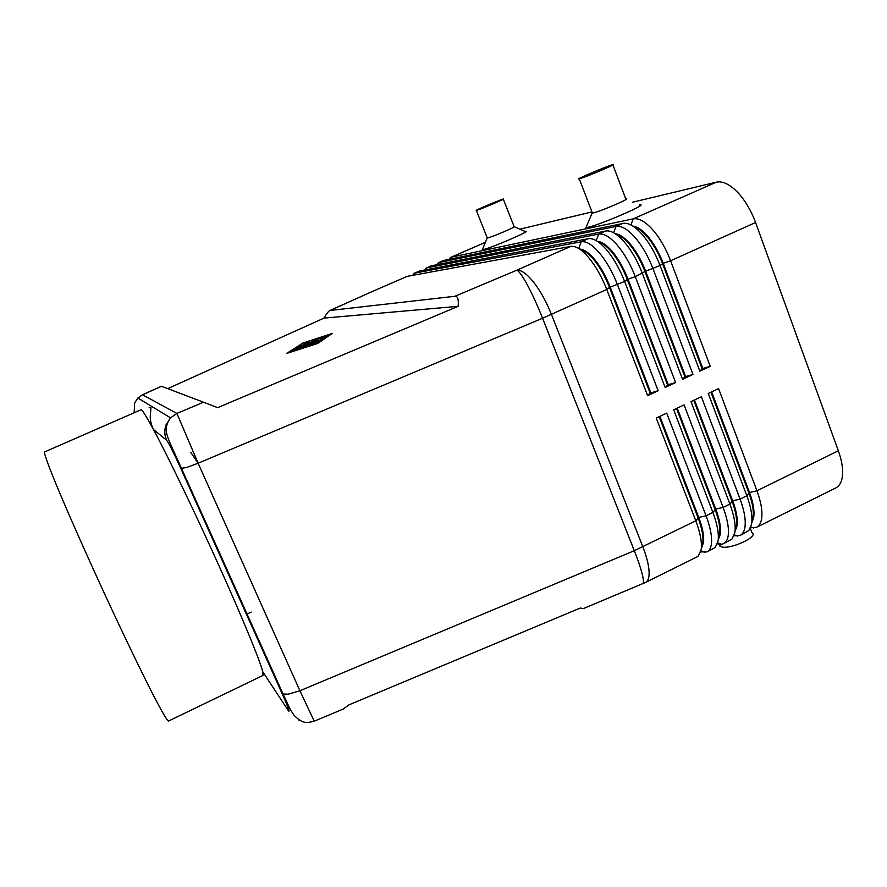 <?xml version="1.0" encoding="UTF-8"?>
<svg xmlns="http://www.w3.org/2000/svg" width="887" height="887" viewBox="0 0 887 887"><rect width="100%" height="100%" fill="white"/><g stroke="black" fill="none" stroke-linecap="round" stroke-linejoin="round"><path stroke-width="1.33" d="M134.17 412.388L134.613 403.064L137.873 398.03L142.319 394.848L161.445 386.244L203.511 402.221L176.912 413.442L170.548 417.832L166.135 424.673C164.217 429.885 164.35 435.051 166.545 440.14C168.718 442.901 173.464 452.303 180.793 468.369L186.359 467.571L198.123 463.225L176.912 413.442L142.585 394.804L161.534 386.277M149.182 407.565L150.945 407.299L150.491 413.941C149.748 418.476 150.735 423.676 153.462 429.53C167.931 456.373 194.774 512.043 218.657 565.063C242.572 618.117 259.924 660.438 262.752 671.736L263.86 673.421M314.253 721.198L299.906 690.751L198.123 463.225L542.567 318.245L606.752 289.484L647.632 395.691L658.143 390.757L617.474 284.66C612.518 271.976 606.475 261.366 599.357 252.828C592.272 244.69 586.24 240.998 581.273 241.763L414.65 273.129L412.577 275.369M343.191 709.09L348.879 704.888L580.286 608.038L583.214 608.637M167.721 388.628L324.032 318.1C326.571 313.688 328.545 311.149 329.931 310.483L454.92 296.28C457.703 296.025 458.779 299.385 458.135 306.325L217.625 407.654L203.511 402.221M414.185 273.274L419.573 270.99L588.901 238.592C593.846 238.237 599.701 241.94 606.475 249.668C613.616 258.184 619.658 268.772 624.614 281.456L665.139 387.486L675.606 382.574L635.28 276.655C630.358 263.982 624.293 253.416 617.108 244.956C609.934 236.873 603.803 233.248 598.681 234.079L426.459 267.929L431.359 265.801L606.586 230.886C611.62 230.653 617.485 234.29 624.182 241.807C631.4 250.256 637.465 260.8 642.376 273.462L682.558 379.314L692.958 374.436L652.987 268.683C648.098 256.044 642.022 245.511 634.759 237.117C627.519 229.101 621.255 225.542 615.999 226.44L438.699 262.607L443.578 260.49L624.204 223.236C629.315 223.103 635.181 226.695 641.8 233.991C649.096 242.362 655.171 252.873 660.05 265.501L699.876 371.198L702.149 368.826L662.534 263.605C658.254 252.496 652.899 243.26 646.468 235.887C641.955 230.864 637.742 227.815 633.839 226.728M699.876 371.198L710.232 366.342L670.605 260.756L755.569 222.515C750.912 210.008 744.725 199.73 737.042 191.703C729.336 184.064 722.45 180.881 716.374 182.157L633.229 218.845L451.394 257.141L449.144 259.281M632.908 226.107C637.199 226.651 641.944 229.8 647.166 235.565C653.597 242.938 658.963 252.185 663.232 263.284L670.605 260.756C665.749 248.138 659.662 237.649 652.322 229.312C644.993 221.362 638.629 217.88 633.229 218.845L630.879 224.943M368.693 293.065L407.244 276.356L571.15 246.331C575.985 245.865 581.828 249.613 588.669 257.574C595.731 266.155 601.763 276.788 606.752 289.484L609.513 287.455C605.134 276.289 599.823 266.932 593.58 259.392C588.646 253.604 584.2 250.311 580.264 249.524M682.558 379.314L684.908 376.897L644.949 271.511C640.647 260.39 635.303 251.11 628.927 243.681C624.271 238.415 619.98 235.277 616.055 234.279M438.699 262.607L437.003 264.625M615.223 233.713C619.492 234.146 624.293 237.361 629.637 243.36C636.012 250.788 641.345 260.068 645.658 271.189L685.607 376.576L692.958 374.436M665.139 387.486L667.578 385.025L627.275 279.46C622.929 268.317 617.607 259.004 611.309 251.509C606.508 245.987 602.129 242.772 598.193 241.874M426.459 267.929L424.806 269.992M597.461 241.375C601.696 241.663 606.542 244.945 612.008 251.198C618.317 258.682 623.639 267.996 627.985 279.139L668.277 384.703L675.606 382.574M579.621 249.081C583.812 249.225 588.702 252.562 594.301 259.071C600.532 266.621 605.843 275.968 610.223 287.133L650.858 392.863L658.143 390.757M710.953 392.209L748.85 492.85C752.675 503.284 754.05 511.721 752.952 518.163L752.664 519.427M750.524 527.809L756.522 527.31C759.017 526.046 760.669 523.452 761.478 519.505C762.787 512.22 761.279 502.641 756.944 490.777L718.581 388.595L708.281 393.473L746.832 495.744C751.189 507.619 752.753 517.188 751.511 524.45L748.783 530.592L740.113 535.471C742.53 534.24 744.104 531.679 744.847 527.754C746.045 520.503 744.448 510.945 740.068 499.071L701.384 396.733L691.028 401.623L729.901 504.06C734.303 515.946 735.955 525.503 734.835 532.732L732.063 539.008L723.604 543.664C725.954 542.478 727.462 539.939 728.138 536.047C729.203 528.84 727.528 519.294 723.116 507.397L684.099 404.904L673.676 409.827L712.893 512.42C717.339 524.317 719.058 533.863 718.071 541.048L715.266 547.445L707.028 551.902C709.29 550.76 710.731 548.255 711.341 544.385C712.283 537.223 710.52 527.676 706.063 515.768L666.714 413.12L656.247 418.076L695.796 520.813C700.275 532.732 702.083 542.267 701.218 549.408L698.402 555.916L697.027 556.87L645.536 582.46C647.521 581.451 648.685 579.056 649.04 575.286C649.528 568.279 647.466 558.799 642.853 546.835L551.437 314.386C546.314 301.613 540.349 290.836 533.519 282.066C526.734 273.673 521.135 269.737 516.711 270.236L454.92 296.28M756.522 527.31L835.798 487.928C838.647 486.486 840.632 483.748 841.763 479.69C843.637 472.194 842.506 462.559 838.359 450.784L756.944 490.777L749.515 492.518L711.64 391.877M752.032 522.177L753.617 517.842C754.715 511.4 753.351 502.951 749.515 492.518L746.832 495.744L740.068 499.071L732.684 500.789L694.477 399.993M700.675 551.914L707.028 551.902M718.692 543.21L717.395 543.853L721.53 544.285L723.604 543.664M693.789 400.325L732.008 501.122C735.877 511.566 737.308 519.993 736.321 526.401L735.866 528.319M734.004 535.815L740.113 535.471M735.323 530.659L736.986 526.069C737.984 519.66 736.543 511.234 732.684 500.789L729.901 504.06L723.116 507.397L715.754 509.094L677.224 408.153M676.537 408.475L715.077 509.426C718.98 519.893 720.488 528.308 719.612 534.673L718.991 537.2M718.514 539.185L720.277 534.34C721.164 527.976 719.656 519.56 715.754 509.094L712.893 512.42L706.063 515.768L698.745 517.443L659.884 416.347M659.196 416.679L698.058 517.786C702.005 528.264 703.579 536.668 702.803 542.999L702.038 546.082M701.628 547.734L703.48 542.667C704.267 536.336 702.681 527.931 698.745 517.443L695.796 520.813L634.305 550.705L299.906 690.751L288.153 694.211L283.042 693.967L281.922 693.135C288.342 707.604 290.437 713.381 288.22 710.465L262.752 671.736L263.04 675.395L168.463 721.076C167.166 720.71 162.243 712.316 153.695 695.896C141.565 672.246 123.382 634.493 104.411 593.47C85.462 552.346 67.8 512.398 56.58 485.455C48.785 466.495 44.672 455.186 44.35 452.06L141.255 409.661C142.862 410.792 146.932 417.411 153.462 429.53L166.545 440.14M612.917 164.96L625.778 198.965C631.832 197.934 600.543 211.394 593.281 212.935L592.217 212.614M639.128 205.03C651.745 202.524 599.745 225.11 587.726 227.338L585.941 227.571L586.462 226.385M580.131 178.609L579.278 178.852C573.612 180.316 604.18 167.255 611.775 164.96L612.806 164.66C618.682 163.108 587.238 176.546 580.131 178.609M487.207 237.749L487.761 237.927C492.451 236.951 518.263 225.863 514.116 226.606L503.328 199.198M514.316 226.795L525.115 231.463C533.619 229.711 490.977 248.172 483.271 249.557L482.351 249.679L482.617 249.025M502.729 199.187C497.818 200.662 472.461 211.483 476.352 210.452L476.796 210.33C481.364 209.022 507.297 197.945 503.262 199.032L502.729 199.187M750.302 528.308L751.921 532.61C759.538 536.447 729.89 550.073 721.098 546.758L719.069 544.241M298.841 720.033L299.64 720.277M190.705 452.281L198.156 463.214M755.569 222.515L838.359 450.784M647.632 395.691L650.16 393.185L609.513 287.455L624.614 281.456L627.275 279.46L635.28 276.655L645.658 271.189L660.05 265.501L663.232 263.284L702.837 368.504L710.232 366.342M650.858 392.863L650.16 393.185M668.277 384.703L667.578 385.025M685.607 376.576L684.908 376.897M519.849 229.179L591.951 211.926M632.664 202.192L716.374 182.157M702.837 368.504L702.149 368.826M308.277 342.759L296.203 348.192L307.357 342.759L308.366 342.981M307.412 346.118L320.817 340.098L307.412 346.118M288.408 352.671L317.025 343.457L330.441 334.233L302.356 343.402L288.486 352.849M301.78 343.402L332.181 333.479L317.679 343.457L286.645 353.447L301.913 343.701M320.274 339.643L324.442 336.805L327.381 335.652L321.804 339.255L300.893 348.303L320.373 339.876M300.216 347.094L307.212 344.422L301.99 347.127L317.069 340.785L297.977 349.156L302.123 346.651L293.852 349.755L322.646 337.115L300.316 347.338M458.135 306.325L324.032 318.1M642.654 583.768L642.82 583.69C643.585 583.225 643.663 581.329 643.075 578.002C641.911 571.749 638.984 562.657 634.305 550.705L542.567 318.245C537.478 305.45 532.388 294.284 527.288 284.76C522.277 275.591 518.762 270.757 516.711 270.236L570.784 246.386M180.793 468.369L281.922 693.135M330.363 310.361L369.225 292.887L329.931 310.483M450.696 258.96L451.394 257.141L485.377 242.362M368.471 293.165L407.244 276.356M622.907 223.391L615.999 226.44L613.571 232.738M438.466 264.326L439.187 262.452L444.077 260.323M605.621 231.019L598.681 234.079L596.175 240.588M426.192 269.726L426.935 267.785L431.847 265.645M588.247 238.681L581.273 241.763L578.679 248.482M413.874 275.136L414.65 273.129L419.573 270.99M700.686 551.891L702.304 551.348M734.103 535.571L735.001 535.116M298.553 346.551L298.819 347.172M324.442 336.805L324.72 337.47M170.548 417.832L137.873 398.03M283.031 693.967C288.109 704.466 289.206 708.336 293.974 715.177C303.31 724.867 307.745 722.55 314.209 721.209L343.757 708.846M583.136 608.67L645.536 582.46M170.581 417.832C166.202 423.775 165.104 429.718 167.31 435.65C168.397 440.007 174.85 453.745 176.358 457.027L283.042 693.967M450.895 257.308L485.411 242.295M449.587 259.192L450.064 257.873M437.446 264.537L437.967 263.095M425.25 269.903L425.827 268.351M413.02 275.292L413.63 273.617M750.868 526.933L753.773 528.064M734.336 534.872L737.707 536.158M717.694 542.833L721.53 544.285M700.952 550.849L705.265 552.457M592.15 213.124L585.941 227.571M579.278 178.852L592.405 213.102M487.174 238.026L482.351 249.679M476.352 210.452L487.307 238.015M246.464 614.314L251.254 612.052M719.235 544.263L720.011 546.281M138.283 397.631L142.319 394.848"/></g></svg>
